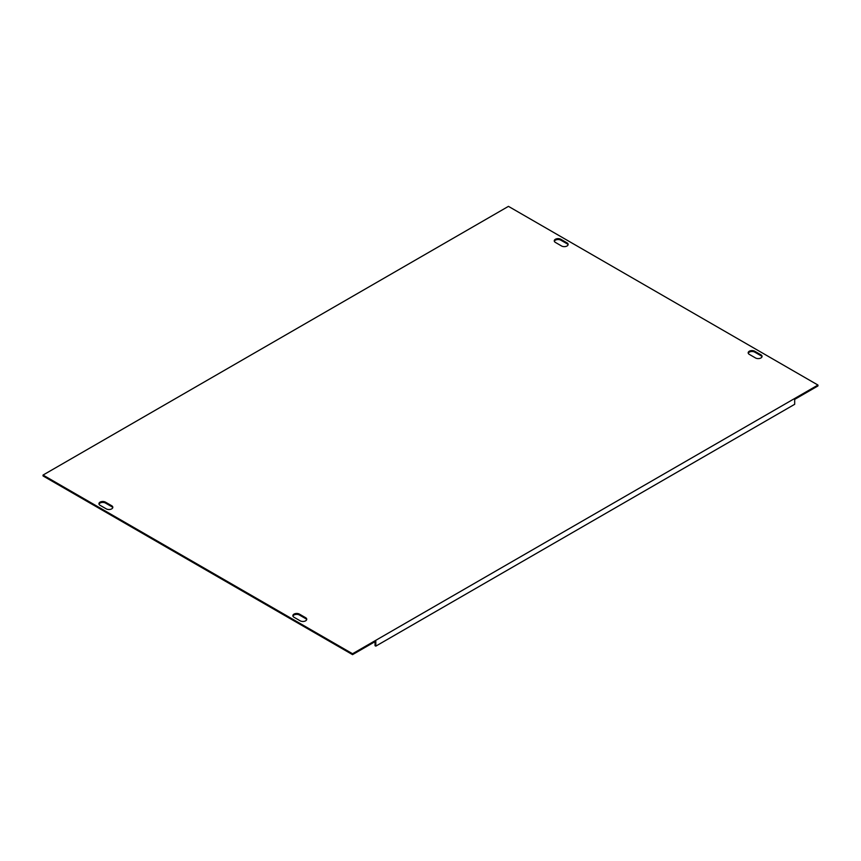 <?xml version="1.0" encoding="UTF-8"?>
<svg xmlns="http://www.w3.org/2000/svg" width="861" height="861" viewBox="0 0 861 861"><rect width="100%" height="100%" fill="white"/><g stroke="black" fill="none" stroke-linecap="round" stroke-linejoin="round"><path stroke-width="1.29" d="M568.066 244.868A3.842 2.217 0 0 0 567.022 243.749L560.812 240.176A3.842 2.217 0 0 0 557.002 239.616A3.842 2.217 0 0 0 554.333 241.295M761.985 356.831A3.842 2.217 0 0 0 760.941 355.711L754.731 352.127A3.842 2.217 0 0 0 750.921 351.579A3.842 2.217 0 0 0 748.252 353.247M306.667 619.705A3.842 2.217 0 0 0 305.612 618.585L299.413 615.002A3.842 2.217 0 0 0 295.592 614.453A3.842 2.217 0 0 0 292.934 616.132M112.748 507.753A3.842 2.217 0 0 0 111.693 506.634L105.494 503.05A3.842 2.217 0 0 0 101.673 502.49A3.842 2.217 0 0 0 99.015 504.169M43.05 475.057L43.05 475.95L352.547 654.64L375.816 641.208L375.816 646.127L794.681 404.304L794.681 399.375L817.95 385.943L817.95 385.05L508.453 206.36L43.05 475.057L352.547 653.747L817.95 385.05M555.388 242.415L561.587 245.998A3.842 2.217 0 0 0 565.774 246.472A3.842 2.217 0 0 0 568.142 244.427A3.842 2.217 0 0 0 567.022 242.856L560.812 239.272A3.842 2.217 0 0 0 556.626 238.798A3.842 2.217 0 0 0 554.258 240.843A3.842 2.217 0 0 0 555.388 242.415M760.941 354.818L754.731 351.234A3.842 2.217 0 0 0 750.544 350.75A3.842 2.217 0 0 0 748.177 352.806A3.842 2.217 0 0 0 749.307 354.366L755.506 357.95A3.842 2.217 0 0 0 759.693 358.434A3.842 2.217 0 0 0 762.06 356.379A3.842 2.217 0 0 0 760.941 354.818L760.941 355.711M305.612 617.692L299.413 614.108A3.842 2.217 0 0 0 295.226 613.635A3.842 2.217 0 0 0 292.858 615.68A3.842 2.217 0 0 0 293.978 617.251L300.188 620.824A3.842 2.217 0 0 0 304.374 621.308A3.842 2.217 0 0 0 306.742 619.263A3.842 2.217 0 0 0 305.612 617.692L305.612 618.585M100.059 505.289L106.269 508.873A3.842 2.217 0 0 0 110.456 509.346A3.842 2.217 0 0 0 112.823 507.301A3.842 2.217 0 0 0 111.693 505.741L105.494 502.157A3.842 2.217 0 0 0 101.307 501.672A3.842 2.217 0 0 0 98.94 503.717A3.842 2.217 0 0 0 100.059 505.289M352.547 653.747L352.547 654.64M375.816 646.127L375.041 645.685L375.041 641.649M754.731 351.234L754.731 352.127M299.413 614.108L299.413 615.002M560.812 239.272L560.812 240.176M567.022 242.856L567.022 243.749M105.494 502.157L105.494 503.05M111.693 505.741L111.693 506.634"/></g></svg>
